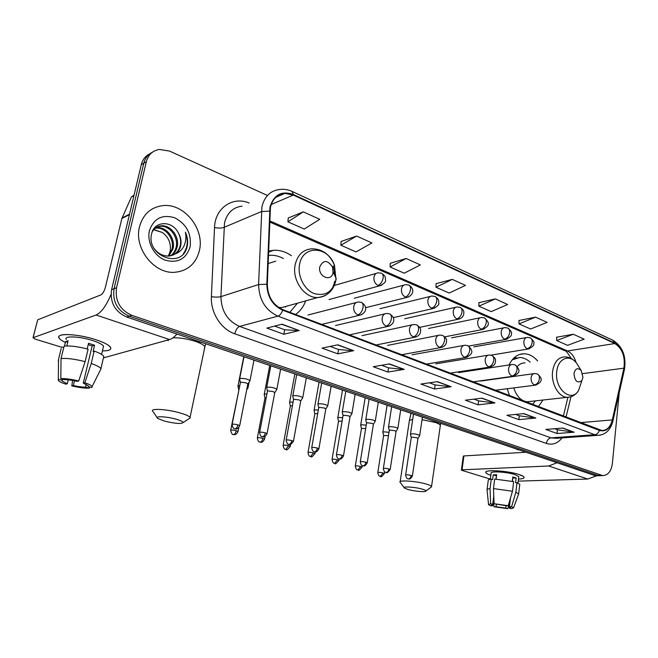 <?xml version="1.0" encoding="UTF-8"?>
<svg xmlns="http://www.w3.org/2000/svg" width="658" height="658" viewBox="0 0 658 658"><rect width="100%" height="100%" fill="white"/><g stroke="black" fill="none" stroke-linecap="round" stroke-linejoin="round"><path stroke-width="0.99" d="M507.228 388.738L509.572 395.812M538.31 406.726L543.006 400.023M295.5 314.483C300.138 311.234 303.527 306.71 305.674 300.895M537.66 360.979C533.605 356.332 529.098 353.922 524.122 353.765C517.673 353.889 512.648 357.615 509.062 364.951M291.461 255.756C285.868 251.825 279.971 249.991 273.769 250.254L268.538 251.134M149.777 153.816C145.426 155.962 142.589 159.581 141.289 164.681L111.589 289.701C109.902 302.573 114.936 311.678 126.69 317.008L594.511 475.446L597.637 475.75M266.844 195.196L169.583 151.101L159.433 149.44C152.64 150.583 148.272 154.679 146.323 161.712L116.548 287.735L114.056 288.722C112.362 301.652 117.412 310.798 129.207 316.161L597.76 475.339L600.886 475.644L597.76 475.339L129.207 316.161C117.412 310.798 112.362 301.652 114.056 288.722L143.798 163.2L114.056 288.722L111.589 289.701M152.311 152.294C147.943 154.441 145.105 158.084 143.798 163.2C145.105 158.084 147.943 154.441 152.311 152.294M139.512 226.739C133.681 248.173 154.145 274.115 174.674 272.297C187.727 270.989 195.969 263.743 199.407 250.558C204.877 229.05 184.15 202.985 162.822 205.625C150.814 207.212 143.041 214.253 139.512 226.739C133.681 248.173 154.145 274.115 174.674 272.297C187.727 270.989 195.969 263.743 199.407 250.558C204.877 229.05 184.15 202.985 162.822 205.625C150.814 207.212 143.041 214.253 139.512 226.739M270.43 207.418C272.494 198.955 277.298 194.283 284.848 193.394L293.336 195.064L614.86 343.534C622.369 348.543 625.38 356.751 623.899 368.167L612.302 419.911C610.484 426.902 607.021 430.439 601.905 430.513L282.8 309.655C272.856 304.958 267.699 296.503 267.329 284.289L270.43 207.418M269.953 207.204L266.827 284.198C267.214 296.725 272.494 305.386 282.693 310.198L599.454 430.414C605.812 432.076 610.188 428.638 612.582 420.1L624.162 368.365C625.684 356.669 622.6 348.255 614.901 343.122L293.435 194.546C281.632 190.442 273.802 194.661 269.953 207.204M573.299 334.248L556.701 340.548L567.558 345.343L584.164 339.174L573.299 334.248L556.619 337.225M535.563 317.14L519.022 323.909L530.578 329.016L547.135 322.387L535.563 317.14L518.989 320.504M495.31 298.897L478.876 306.176L491.197 311.621L507.663 304.498L495.31 298.897L478.892 302.688M303.313 211.868L287.924 221.845L304.226 229.042L319.747 219.311L303.313 211.868L288.27 217.971M356.652 236.041L340.877 245.228L356.019 251.915L371.893 242.95L356.652 236.041L341.124 241.461M406.175 258.487L390.104 266.975L404.209 273.202L420.347 264.919L406.175 258.487L390.268 263.299M452.285 279.387L435.999 287.242L449.159 293.057L465.502 285.383L452.285 279.387L436.081 283.664M116.548 287.735C114.854 300.722 119.921 309.918 131.748 315.305L602.712 475.586C608.008 475.372 611.224 471.35 612.368 463.536L619.211 392.851M535.842 418.036L518.833 419.631L506.89 415.297L523.85 413.611L535.842 418.036L523.406 413.652M574.146 432.207L557.03 433.507L545.819 429.435L562.911 428.054L574.146 432.207L562.467 428.087M404.201 369.36L387.899 372.058L373.25 366.736L389.437 363.907L404.201 369.36L389.01 363.981M353.691 350.689L337.793 353.856L322.033 348.131L337.784 344.808L353.691 350.689L337.373 344.891M299.226 330.546L283.845 334.256L266.835 328.079L282.043 324.188L299.226 330.546L281.64 324.295M494.931 402.91L478.095 404.834L465.338 400.196L482.117 398.172L494.931 402.91L481.672 398.23M451.158 386.723L434.551 389.01L420.898 384.05L437.422 381.648L451.158 386.723L436.986 381.706M434.551 389.01L435.144 384.922M429.394 382.816L435.226 384.946L450.582 386.731M478.095 404.834L478.629 400.862M473.974 399.159L478.703 400.895L494.347 402.91M283.845 334.256L284.692 329.757M274.649 326.08L284.758 329.79L298.691 330.596M337.793 353.856L338.549 349.505M330.127 346.421L338.623 349.53L353.14 350.722M387.899 372.058L388.565 367.847M381.566 365.28L388.639 367.871L403.634 369.385M557.03 433.507L557.449 429.764M554.62 428.72L557.532 429.789L573.554 432.183M518.833 419.631L519.302 415.774M515.617 414.425L519.384 415.807L535.25 418.027M435.999 287.242L436.09 283.549M390.104 266.975L390.276 263.192M340.877 245.228L341.132 241.346M287.924 221.845L288.286 217.856M478.876 306.176L478.892 302.581M519.022 323.909L518.989 320.405M556.701 340.548L556.61 337.126M153.775 229.552L162.353 232.48C168.621 237.176 171.236 243.386 170.183 251.093L168.506 255.732M155.444 227.981L157.344 227.701C166.852 226.788 175.892 238.994 172.898 249.119L168.736 256.077M155.008 228.334L156.341 228.17C165.841 227.257 174.872 239.446 171.878 249.546L168.144 256.102M152.154 232.019C154.252 228.17 157.328 226.097 161.391 225.801C170.932 224.896 180.004 237.201 177.002 247.383C176.073 250.928 174.074 253.725 171.006 255.765M156.851 227.076L160.371 226.278C169.904 225.373 178.976 237.653 175.974 247.819C175.102 251.15 173.268 253.84 170.455 255.88M178.359 232.973C172.273 220.183 154.35 220.817 151.677 233.532C145.648 255.707 181.139 269.443 186.888 247.614L187.16 246.536C188.147 241.757 187.563 236.979 185.408 232.2C186.411 237.143 185.893 241.807 183.862 246.174C182.052 249.859 179.223 252.433 175.382 253.906C178.112 252.006 179.881 249.316 180.695 245.829C181.575 241.428 180.794 237.143 178.359 232.973C180.605 237.324 181.189 241.683 180.119 246.067C178.976 250.279 176.484 253.355 172.626 255.296M175.382 253.906L168.958 256.069C162.732 256.159 157.714 253.527 153.906 248.156M149.432 230.678C146.685 242.136 154.227 256.094 165.24 260.19C177.841 263.488 186.124 259.046 190.104 246.857C191.643 233.779 186.527 224.098 174.765 217.806C162.238 214.064 153.791 218.357 149.432 230.678M162.353 232.48L153.618 229.741M185.408 232.2C188.451 240.269 187.785 247.408 183.409 253.618M65.364 342.464C60.191 339.964 58.11 337.899 59.113 336.279C60.98 332.948 80.531 334.7 95.484 339.594C101.011 341.379 105.173 343.18 107.986 345.006C113.069 348.798 111.218 350.772 102.418 350.92C109.014 350.895 111.72 349.702 110.544 347.334C108.858 344.915 103.832 342.333 95.484 339.594C77.463 333.647 54.959 332.858 59.179 338.171C60.051 339.479 62.115 340.91 65.364 342.464M111.013 294.455C106.218 305.83 101.242 312.69 96.068 315.017L33.106 337.702L34.997 339.051L61.523 347.21M176.961 334.034C174.378 337.036 171.919 338.87 169.583 339.544L103.429 357.886M33.015 337.743L37.679 319.813L100.896 294.907C102.788 293.797 104.301 291.181 105.461 287.053L121.862 218.53L131.411 196.981L134.051 195.138M68.251 379.847L67.297 383.779L62.189 381.138L62.42 379.082M61.03 358.561L60.816 378.621L64.616 379.715C67.848 379.633 72.018 380.176 77.134 381.352L78.73 380.966L85.121 361.645L88.106 349.176C77.948 346.544 69.945 345.532 64.089 346.149L61.03 358.561C66.877 358.026 74.905 359.054 85.121 361.645M87.177 348.921L88.534 343.303L94.571 345.203L93.099 351.38L94.176 351.059L91.215 363.487L84.866 382.742L83.253 383.129L92.145 345.944L88.213 344.619M66.31 339.503C63.291 335.654 79.528 336.23 92.556 340.515C98.634 342.505 102.294 344.381 103.545 346.149L103.133 347.876M94.176 351.059C99.465 352.976 102.673 354.736 103.8 356.332L103.355 358.223M91.215 363.487C96.537 365.363 99.769 367.057 100.913 368.587L100.649 369.533M60.816 378.621C65.274 378.391 71.245 379.173 78.73 380.966M84.866 382.742C88.945 384.149 91.363 385.399 92.128 386.493L91.881 387.587L88.197 386.526L88.32 385.991M86.264 384.379L85.606 387.126L89.274 388.179L89.866 387.011M89.274 388.179C84.849 388.368 79.026 387.595 71.796 385.884L73.334 385.514L74.477 380.776M72.602 380.431L71.796 385.884M83.253 383.129L88.164 385.703L88.197 386.526M85.606 387.126C82.406 387.184 78.31 386.649 73.334 385.514M66.82 345.944L68.095 340.745L65.586 341.576L64.476 346.092M61.186 348.576L58.537 359.309L58.315 379.263L62.107 380.357M63.727 347.605L61.589 346.947M58.274 361.045L58.537 359.309M67.297 383.779L65.767 384.157C61.901 382.857 59.442 381.656 58.381 380.563L58.315 379.263M65.586 341.576L67.733 342.242M92.145 345.944L94.571 345.203M164.171 421.013C174.863 423.604 181.197 424.106 183.163 422.535C182.908 421.605 180.613 420.511 176.295 419.245C166.713 416.424 154.038 415.864 157.649 418.381L164.171 421.013M152.664 411.316C149.687 408.1 167.379 409.153 180.35 413.035C185.77 414.63 188.994 416.086 190.047 417.394L190.252 417.904L188.468 419.064M333.071 272.412L332.52 267.066C327.569 259.762 323.325 259.688 319.788 266.835C317.674 276.738 331.665 282.479 333.071 272.412M275.776 261.168L268.077 263.57M283.384 258.545C279.124 256.168 274.731 255.082 270.216 255.296L268.374 255.469M285.342 307.097L286.452 306.25M289.816 312.32L297.465 303.182M278.424 307.335L281.64 307.59L289.43 305.419M407.968 489.478C414.425 491.37 426.236 492.34 425.965 490.942C425.932 490.44 424.706 489.832 422.28 489.133C414.968 486.961 401.767 486.172 404.431 488.047L407.968 489.478M400.072 482.256C397.909 479.805 416.3 481.047 426.318 484.074C429.345 484.962 431.089 485.752 431.549 486.459L430.751 487.405M582.955 377.338L581.228 370.594C577.749 367.37 575.331 368.365 573.982 373.571C574.812 381.336 577.453 383.663 581.886 380.554L582.955 377.338M524.985 362.903C522.074 362.887 519.499 364.088 517.27 366.514M511.99 376.047C514.655 375.34 516.333 373.234 517.032 369.73C517.254 367.148 516.505 365.503 514.803 364.795L512.311 364.458C510.304 364.573 509.062 365.988 508.585 368.71C508.395 372.264 509.531 374.715 511.99 376.047L512.985 376.565M530.093 362.13C526.852 359.12 523.381 357.565 519.68 357.467L512.163 359.877M516.826 357.763L513.232 358.659M532.503 404.522L535.373 400.87M513.783 387.907C516.555 396.42 521.078 401.043 527.346 401.767L530.101 401.462M247.786 388.228L248.017 387.759L247.219 387.143M239.8 385.539L237.933 386.23M239.051 389.322L230.703 430.135M266.934 393.953L264.952 393.994L264.195 394.594M266.243 397.555L264.952 398.032L257.385 437.825M293.09 402.12L290.367 402.079L289.553 402.671M292.448 405.624L290.326 406.052L283.146 445.236M318.332 410.041L314.927 409.901L314.055 410.469M317.724 413.471L314.828 413.792L308.026 452.4M342.695 417.707L338.664 417.452L337.743 418.011M342.127 421.079L338.525 421.285L332.068 459.325M366.235 425.134L361.62 424.755L360.658 425.307M365.7 428.457L361.439 428.522L355.312 466.02M388.993 432.331L383.844 431.829L382.833 432.364M388.483 435.621L383.622 435.53L377.807 472.493M249.736 381.138L249.982 380.62C247.696 379.033 244.48 378.292 240.31 378.399L239.586 379.066M247.819 384.083L246.125 382.866L240.894 382.191L240.367 382.66L232.142 424.278M276.607 389.783L276.837 389.306C274.674 387.801 271.54 387.085 267.428 387.167L266.638 387.817M274.74 392.703L273.152 391.559L267.995 390.893L267.428 391.354L259.647 432.314M302.54 398.131L302.746 397.679C300.69 396.248 297.638 395.565 293.575 395.631L292.736 396.264M300.714 401.018L299.226 399.941L294.134 399.283L293.526 399.735L286.164 440.062M327.561 406.183L327.758 405.764C325.809 404.407 322.831 403.749 318.817 403.79L317.921 404.407M325.784 409.037L324.386 408.034L319.369 407.384L318.719 407.82L311.744 447.539M351.734 413.972L351.915 413.578C350.064 412.278 347.153 411.645 343.196 411.678L342.242 412.278M349.998 416.794L348.682 415.856L343.739 415.206L343.048 415.634L336.444 454.752M375.101 421.498L375.266 421.128C373.497 419.894 370.66 419.286 366.753 419.294L365.741 419.878M373.407 424.287L372.165 423.407L367.287 422.765L366.555 423.184L360.296 461.719M397.695 428.769L397.843 428.424C396.157 427.256 393.385 426.664 389.528 426.655L388.467 427.231M396.034 431.533L394.866 430.71L390.054 430.077L389.289 430.48L383.359 468.455M419.557 435.818L419.697 435.497C418.085 434.379 415.371 433.803 411.554 433.786L410.452 434.338M417.929 438.549L416.827 437.776L412.081 437.142L411.275 437.537L405.657 474.969M490.835 475.315C486.879 473.999 485.267 472.855 485.999 471.901C487.471 469.442 508.724 471.054 518.866 474.459L523.151 476.285C525.257 477.881 523.694 478.818 518.463 479.106C522.534 478.909 524.401 478.267 524.048 477.182C523.636 476.351 521.909 475.438 518.866 474.459C507.351 470.577 483.4 469.351 485.867 472.666C486.295 473.48 487.948 474.36 490.835 475.315M557.038 462.755L548.665 465.996L462.039 469.82L461.398 470.059L462.122 470.421L490.35 479.098M596.461 475.792L587.791 479.049L518.224 481.121M461.414 469.96L463.29 456.183L463.931 455.928L525.997 452.243M496.313 477.519L496.058 479.09M493.804 496.913L492.686 505.78L491.411 505.015L492.735 504.357L493.771 496.107M495.926 479.09L496.535 475.8M493.475 488.606L494.084 503.724L506.06 505.722L508.215 505.706L512.483 491.238L513.651 481.656L494.693 479.057L493.475 488.606L512.483 491.238M490.325 479.287L491.09 473.308C489.338 470.906 506.652 471.802 514.984 474.599L518.767 476.581L518.71 477.083M512.278 481.311L512.812 476.927L516.152 477.979L515.576 482.733L516.999 482.692L519.779 484.37L519.713 484.913M510.501 497.983L509.432 506.693L511.595 506.693L515.847 492.258L516.999 482.692M515.847 492.258L518.636 493.862L518.471 494.487M494.084 503.724L508.215 505.706M511.595 506.693L513.553 507.836L511.282 508.692L509.234 508.099L510.452 498.131M506.068 505.722L505.772 508.108L507.82 508.7L510.065 501.297M507.82 508.7L493.961 506.75L496.05 506.742L496.354 504.341M493.599 498.567L493.961 506.75M509.432 506.693L510.641 507.433L509.234 508.099M505.772 508.108L496.05 506.742M496.116 479.098L496.667 474.731L493.237 474.862L492.628 479.592L491.255 479.172L490.037 488.688L490.638 503.748L492.735 504.357M487.085 489.462L488.228 480.579C487.923 479.879 488.935 479.402 491.255 479.172M487.019 490.004C486.714 489.33 487.718 488.894 490.037 488.688M492.686 505.78L490.597 505.788L488.573 504.702L490.638 503.748M512.524 481.368L512.681 477.979M512.5 481.36L512.459 479.772M493.237 474.862L496.346 475.824M512.927 478.086L516.152 477.979M126.69 317.008L131.748 315.305M141.289 164.681L146.323 161.712M594.511 475.446L601.025 475.232M516.908 449.513L519.039 449.883M520.305 450.311L201.356 342.3M293.336 195.064L271.219 204.498M599.454 430.414C598.476 432.964 596.913 434.387 594.758 434.699L277.939 316.136C265.503 310.337 259.055 299.809 258.594 284.552L261.909 206.867C264.491 196.388 270.471 190.581 279.831 189.455C283.943 188.961 288.015 189.611 292.029 191.404L293.435 194.546M242.037 206.16C232.916 207.344 227.068 212.929 224.51 222.906L220.924 296.618C221.302 311.078 227.528 321.005 239.602 326.417L551.042 437.866L556.561 438.294M269.5 211.103L261.349 211.613L223.942 227.413C221.499 228.219 218.357 228.26 214.516 227.553C214.977 208.043 232.842 195.952 249.143 203.026M562.047 437.899C557.68 443.459 552.457 445.301 546.37 443.418L234.783 333.803C235.778 329.839 237.382 327.38 239.602 326.417L277.939 316.136C279.88 315.437 281.459 313.455 282.693 310.198M600.696 435.07L597.703 435.349L594.758 434.699L551.042 437.866C548.533 438.36 546.979 440.21 546.37 443.418M612.582 420.1L612.853 421.293M234.783 333.803C221.08 329.28 210.437 312.608 211.399 296.692C215.281 297.251 218.456 297.235 220.924 296.618L258.594 284.552L266.827 284.198M624.162 368.365L624.401 369.656M614.901 343.122L612.779 340.194L292.341 191.544M211.399 296.692L214.516 227.553M612.302 419.911L580.208 422.65M623.899 368.167L582.659 373.637M566.003 417.254L570.971 396.733M576.079 362.574C574.393 356.792 571.539 352.927 567.517 350.969L269.64 220.841M614.86 343.534L567.517 350.969L564.901 350.747L269.599 221.985M564.325 350.5L564.901 350.747C565.658 350.245 567.755 352.828 571.202 358.503M169.583 339.544L96.068 315.017M129.42 214.64L121.862 218.53M37.679 319.813L33.106 337.702M122.043 217.987L129.544 214.13M133.944 195.607L131.411 196.981M204.482 348.321L204.819 346.684C203.881 344.989 200.772 343.229 195.516 341.403C187.193 338.763 179.667 337.579 172.947 337.834M167.954 339.997L168.135 340.704M335.991 279.74L334.494 265.289C328.029 245.829 302.565 244.735 299.563 264.598C297.326 276.031 304.276 289.717 314.129 293.534C325.381 296.528 332.668 291.93 335.991 279.74M335.144 276.204L333.384 266.284M332.52 267.066L334.494 265.289C329.757 254.218 322.116 248.732 311.555 248.823C302.968 249.645 297.49 254.975 295.146 264.829C291.774 280.086 304.547 298.263 317.773 297.531C326.812 296.816 332.463 291.379 334.733 281.221M440.169 426.129L440.284 425.323C439.865 424.402 438.179 423.431 435.218 422.42L422.025 419.714M412.673 419.565C410.049 419.911 408.914 420.552 409.251 421.507L400.163 481.64M578.719 366.58L576.77 363.446C569.894 353.65 557.951 358.182 556.767 371.49C554.217 388.763 571.21 403.231 578.555 390.531L581.466 381.805M581.228 370.594L576.77 363.446C573.431 359.079 569.376 356.891 564.613 356.899C558.116 357.31 554.11 362.163 552.588 371.449C550.919 383.622 558.782 397.366 567.237 397.325L570.428 396.889M515.675 357.927L513.914 357.977M378.169 272.823C375.932 273.021 374.534 274.46 373.958 277.141C373.645 280.991 374.994 283.754 377.996 285.424C380.538 284.371 382.249 281.953 383.112 278.153C383.466 275.48 382.907 273.827 381.443 273.193L378.169 272.823M237.974 431.714L238.015 431.492C235.909 435.719 233.812 434.486 234.141 434.675L233.623 434.568C234.832 434.214 235.72 432.931 236.271 430.702C232.866 429.896 230.991 429.781 230.654 430.357C232.595 436.928 233.458 433.597 233.319 434.551L233.22 434.527M238.78 427.601L238.015 431.492L236.271 430.702M377.996 285.424L379.765 285.786L381.879 285.12M405.542 284.659C403.37 284.848 402.005 286.271 401.454 288.936C401.174 292.72 402.474 295.417 405.353 297.029C407.927 296.034 409.63 293.674 410.46 289.948C410.781 287.316 410.197 285.679 408.692 285.029L405.542 284.659M264.532 439.322L264.565 439.116C262.139 443.599 260.461 441.929 260.716 442.258L260.28 442.16C261.514 441.822 262.402 440.564 262.929 438.376C259.581 437.586 257.714 437.471 257.344 438.031C258.339 443.319 260.165 441.699 259.968 442.143L259.869 442.11M265.075 436.427L264.565 439.116L262.929 438.376M405.353 297.029L406.998 297.375L408.873 296.832M431.837 296.034C429.715 296.207 428.391 297.613 427.873 300.27C427.61 303.988 428.868 306.62 431.64 308.183C434.239 307.237 435.933 304.934 436.731 301.274C437.019 298.683 436.41 297.062 434.88 296.404L431.837 296.034M290.162 446.667L290.203 446.478C287.595 449.579 286.337 450.615 286.411 449.579L285.695 449.463L288.665 445.779C285.366 445.014 283.508 444.898 283.113 445.433C284.108 450.631 285.893 449.036 285.695 449.463L285.588 449.439M290.573 444.438L290.203 446.478L288.665 445.779M431.64 308.183L434.839 308.059M457.104 306.965C455.048 307.13 453.765 308.528 453.263 311.16C453.033 314.812 454.242 317.395 456.915 318.9C459.531 318.003 461.217 315.758 461.982 312.155C462.253 309.614 461.612 308.002 460.057 307.335L457.104 306.965M314.927 453.765L314.96 453.584C312.377 456.66 311.135 457.68 311.242 456.644L310.543 456.537L313.521 452.934C310.263 452.178 308.421 452.062 307.993 452.581C308.997 457.688 310.74 456.117 310.543 456.537L310.436 456.512M315.256 451.914L314.96 453.584L313.521 452.934M456.915 318.9L459.819 318.842M481.417 317.485C479.419 317.633 478.177 319.023 477.692 321.639C477.486 325.233 478.662 327.758 481.228 329.214C483.86 328.367 485.546 326.171 486.278 322.634C486.517 320.125 485.859 318.538 484.28 317.855L481.417 317.485M338.862 460.633L338.895 460.46C336.337 463.512 335.119 464.515 335.243 463.479L334.56 463.372L337.538 459.843C334.33 459.111 332.496 458.988 332.035 459.49C333.08 464.548 334.782 462.961 334.56 463.372L334.445 463.347M339.15 458.955L338.895 460.46L337.538 459.843M481.228 329.214L483.877 329.206M504.826 327.618C502.876 327.758 501.676 329.132 501.215 331.731C501.026 335.267 502.169 337.735 504.645 339.15C507.285 338.335 508.963 336.197 509.662 332.718C509.884 330.25 509.202 328.671 507.606 327.988L504.826 327.618M362.007 467.262L362.04 467.114C359.49 470.133 358.289 471.128 358.446 470.092L357.779 469.985L360.757 466.53C357.598 465.806 355.772 465.691 355.287 466.177C356.34 471.144 358.01 469.573 357.779 469.985L357.672 469.96M362.278 465.609L362.04 467.114L360.757 466.53M504.645 339.15L507.063 339.174M527.379 337.381C525.487 337.513 524.319 338.87 523.875 341.453C523.71 344.932 524.813 347.35 527.198 348.715C529.855 347.95 531.524 345.853 532.199 342.431C532.404 340.005 531.697 338.442 530.085 337.743L527.379 337.381M384.412 473.686L384.428 473.546C381.903 476.548 380.719 477.527 380.883 476.482L380.25 476.384L383.227 472.995C380.11 472.288 378.301 472.164 377.782 472.633C378.844 477.527 380.472 475.981 380.25 476.384L380.135 476.351M384.691 471.885L384.428 473.546L383.227 472.995M527.198 348.715L529.427 348.773M239.644 425.923L239.693 425.677C237.513 430.044 235.35 428.777 235.696 428.967L235.153 428.851C236.411 428.481 237.324 427.149 237.892 424.854C234.371 424.015 232.439 423.9 232.093 424.517C233.096 430.044 235.021 428.383 234.832 428.843L234.725 428.81M358.265 301.997C355.863 302.17 354.349 303.683 353.724 306.513C353.387 310.469 354.777 313.266 357.878 314.911C360.419 313.924 362.139 311.489 363.035 307.59C363.413 304.736 362.829 302.984 361.291 302.343L358.265 301.997M247.877 383.795L239.693 425.677L237.892 424.854M357.878 314.911L359.548 315.24L361.777 314.59M267.008 433.877L267.049 433.647C264.557 438.286 262.805 436.55 263.068 436.887L262.632 436.789C263.907 436.435 264.82 435.135 265.371 432.874C261.9 432.051 259.976 431.944 259.606 432.536C260.609 437.957 262.484 436.32 262.295 436.772L262.188 436.739M386.575 313.471C384.239 313.636 382.775 315.124 382.175 317.946C381.87 321.828 383.211 324.559 386.188 326.138C388.763 325.208 390.474 322.831 391.337 319.007C391.683 316.202 391.066 314.475 389.487 313.817L386.575 313.471M274.797 392.431L267.049 433.647L265.371 432.874M386.188 326.138L389.692 325.932M293.394 441.543L293.435 441.337C288.574 447.629 289.438 443.221 288.78 444.421L289.117 444.438C290.417 444.109 291.329 442.834 291.856 440.613C288.443 439.807 286.534 439.692 286.123 440.276C287.02 443.476 287.9 444.857 288.78 444.421L288.665 444.389M413.75 324.484C411.48 324.633 410.066 326.113 409.49 328.91C409.21 332.726 410.502 335.391 413.364 336.921C415.963 336.041 417.674 333.721 418.496 329.971C418.817 327.207 418.167 325.496 416.555 324.83L413.75 324.484M300.764 400.763L293.435 441.337L291.856 440.613M413.364 336.921L416.53 336.806M318.85 448.945L318.891 448.756C316.301 453.42 314.869 451.503 315.059 451.914L314.672 451.824C315.996 451.503 316.909 450.253 317.411 448.073C314.055 447.284 312.155 447.177 311.711 447.728C312.764 452.992 314.549 451.363 314.327 451.799L314.211 451.766M439.848 335.062C437.644 335.202 436.27 336.666 435.728 339.446C435.473 343.196 436.723 345.804 439.478 347.284C442.094 346.445 443.796 344.183 444.586 340.499C444.874 337.784 444.199 336.09 442.563 335.407L439.848 335.062M325.825 408.807L318.891 448.756L317.411 448.073M439.478 347.284L442.332 347.227M343.435 456.101L343.468 455.92C340.86 460.584 339.503 458.593 339.701 459.029L339.347 458.947C340.688 458.651 341.592 457.425 342.086 455.278C338.771 454.505 336.88 454.39 336.411 454.933C337.472 460.098 339.215 458.494 339.002 458.922L338.878 458.889M464.935 345.236C462.804 345.368 461.472 346.815 460.945 349.579C460.723 353.256 461.932 355.814 464.581 357.236C467.213 356.447 468.915 354.243 469.672 350.624C469.935 347.95 469.228 346.272 467.567 345.582L464.935 345.236M350.04 416.58L343.468 455.92L342.086 455.278M464.581 357.236L467.172 357.228M367.189 463.002L367.222 462.837C364.581 467.501 363.348 465.453 363.512 465.913L363.183 465.831C364.532 465.551 365.445 464.351 365.914 462.237C362.657 461.48 360.773 461.365 360.271 461.883C361.341 466.966 363.043 465.379 362.829 465.798L362.706 465.765M489.075 355.024C487.002 355.156 485.719 356.587 485.217 359.326C485.012 362.945 486.18 365.445 488.738 366.827C491.386 366.07 493.072 363.915 493.804 360.362C494.043 357.73 493.319 356.068 491.625 355.369L489.075 355.024M373.44 424.089L367.222 462.837L365.914 462.237M488.738 366.827L491.098 366.851M390.153 469.68L390.178 469.532C385.424 475.602 386.567 471.243 385.859 472.452L386.221 472.485C387.587 472.222 388.491 471.046 388.952 468.965C385.736 468.225 383.861 468.109 383.334 468.611C384.412 473.604 386.082 472.041 385.859 472.452L385.744 472.419M396.067 431.352L390.178 469.532L388.952 468.965M472.905 381.879L514.145 376.105M412.36 476.145L412.377 475.997C409.638 480.669 408.725 478.481 408.783 478.991L408.503 478.925C409.876 478.67 410.789 477.519 411.225 475.471C408.059 474.747 406.192 474.624 405.641 475.109C406.718 480.019 408.396 478.498 408.141 478.884L408.018 478.851M534.707 373.538C532.758 373.654 531.549 375.052 531.096 377.75C530.932 381.245 532.034 383.647 534.403 384.938C537.076 384.264 538.746 382.208 539.42 378.769C539.609 376.22 538.844 374.591 537.125 373.876L534.707 373.538M417.953 438.376L412.377 475.997L411.225 475.471M534.403 384.938L536.377 385.012M587.791 479.049L548.665 465.996M463.931 455.928L462.039 469.82M268.497 252.162L273.769 250.254M519.532 354.506L524.122 353.765M596.206 475.8L602.712 475.586M200.065 342.292L195.615 340.351M284.848 193.394L275.792 197.326M556.808 438.277L597.703 435.349C605.59 434.872 610.673 430.036 612.952 420.84L624.508 369.163C626.342 356.151 622.558 346.544 613.141 340.359M563.33 416.234L567.92 397.333M156.341 228.17L157.344 227.701M160.371 226.278L161.391 225.801M62.189 381.138L62.675 379.156M101.595 354.423L103.545 346.149M100.913 368.587L103.8 356.332M92.128 386.493L101.028 368.784M183.163 422.535L190.252 417.904M205.469 344.126L190.047 417.394M333.145 271.927L336.18 278.424L335.999 279.765C333.738 290.343 327.668 296.264 317.773 297.531L281.64 307.59M157.13 417.616L153.224 411.883M410.921 413.643L409.383 420.676M425.965 490.942L431.632 486.755M440.597 423.686L431.549 486.459M527.346 401.767L567.237 397.325C572.008 397.144 575.783 394.874 578.555 390.531L581.886 380.554M404.193 487.718L400.36 482.577M334.338 285.457L376.286 273.366M249.127 382.035L248.017 387.759M246.692 389.857L248.05 387.842M329.066 299.563L379.765 285.786C384.288 283.639 386.188 281.624 385.456 279.757C385.127 277.766 386.378 276.788 381.739 273.325M243.707 357.064L238.007 385.851M238.673 389.536L237.99 386.32M354.267 298.247L403.856 285.111M365.503 307.722L406.998 297.375C411.982 296.092 416.103 290.112 408.996 285.161M269.673 365.848L264.261 394.241M264.944 397.851L264.253 394.677M379.954 308.692L430.316 296.404M393.287 317.649L433.161 308.503C437.669 306.365 439.528 304.448 438.746 302.746C438.409 300.87 439.783 300.056 435.193 296.536M294.751 374.336L289.619 402.342M290.31 405.887L289.61 402.745M404.703 318.76L455.739 307.278M419.689 327.363L458.322 319.204C461.455 318.472 463.298 316.663 463.841 313.759C463.512 311.867 465.058 311.152 460.37 307.467M318.99 382.537L314.113 410.164M314.82 413.643L314.105 410.543M428.555 328.465L480.184 317.748M444.808 336.838L482.536 329.502C490.029 325.776 489.807 322.864 484.601 317.987M342.431 390.474L337.793 417.723M338.516 421.145L337.793 418.085M451.577 337.842L503.707 327.832M468.636 346.092L505.862 339.413C510.312 337.217 512.138 335.276 511.324 333.581C512.121 332.652 510.986 330.834 507.927 328.12M365.108 398.139L360.699 425.035M361.431 428.399L360.699 425.372M473.809 346.889L526.359 337.562M490.917 355.156L528.341 348.97C532.733 346.856 534.535 344.957 533.753 343.262C534.518 342.316 533.408 340.523 530.414 337.883M387.052 405.567L382.866 432.117M383.614 435.415L382.866 432.429M253.906 360.518L249.982 380.62M247.901 383.861L250.015 380.719M307.993 315.009L356.323 302.499M243.929 357.138L239.668 378.646M240.351 382.454L239.652 379.156M321.647 324.41L359.548 315.24C364.812 314.055 369.237 307.615 361.587 302.458M280.547 369.533L276.837 389.306M274.822 392.489L276.87 389.388M335.522 325.529L384.84 313.874M270.751 366.218L266.712 387.43M267.411 391.156L266.704 387.907M349.299 334.922L387.726 326.45C392.826 325.274 397.391 319.171 389.791 313.932M306.25 378.227L302.746 397.679M300.788 400.821L302.779 397.761M362.023 335.654L412.196 324.813M296.626 374.97L292.802 395.902M293.509 399.554L292.794 396.346M375.907 345.022L414.787 337.217C418.11 336.46 420.051 334.593 420.602 331.616C420.281 329.609 421.885 328.737 416.859 324.953M331.073 386.624L327.758 405.764M325.85 408.865L327.783 405.838M387.537 345.401L438.45 335.341M321.614 383.425L317.978 404.078M318.702 407.664L317.97 404.489M401.512 354.752L440.794 347.556C444.018 346.881 445.935 345.072 446.535 342.111C446.206 340.161 447.901 339.38 442.875 335.531M355.049 394.742L351.915 413.578M350.056 416.629L351.94 413.652M412.114 354.794L463.684 345.466M345.738 391.592L342.292 411.966M343.032 415.486L342.292 412.352M426.187 364.129L465.806 357.5C473.415 353.979 473.538 350.813 467.879 345.705M378.235 402.581L375.266 421.128M373.456 424.139L375.29 421.194M435.818 363.858L487.948 355.213M369.056 399.48L365.79 419.59M366.539 423.045L365.79 419.952M449.965 373.16L489.873 367.065C495.935 365.058 494.824 363.249 495.507 361.719C495.137 359.934 496.831 359.268 491.945 355.493M400.656 410.173L397.843 428.424M396.083 431.393L397.868 428.498M458.692 372.601L511.299 364.606M391.609 407.113L388.508 426.96M389.273 430.357L388.508 427.297M515.124 364.927C520.593 370.076 520.568 372.749 513.051 376.277M422.354 417.517L419.697 435.497M417.97 438.425L419.714 435.555M480.776 381.048L533.786 373.67M413.43 414.499L410.485 434.091M411.266 437.43L410.493 434.403M495.046 390.293L535.39 385.16C543.598 381.73 542.036 377.947 537.454 374.007M517.986 483.095L518.767 476.581M518.636 493.862L519.779 484.37M513.553 507.836L518.668 493.944M488.532 504.332L487.06 490.078"/></g></svg>
